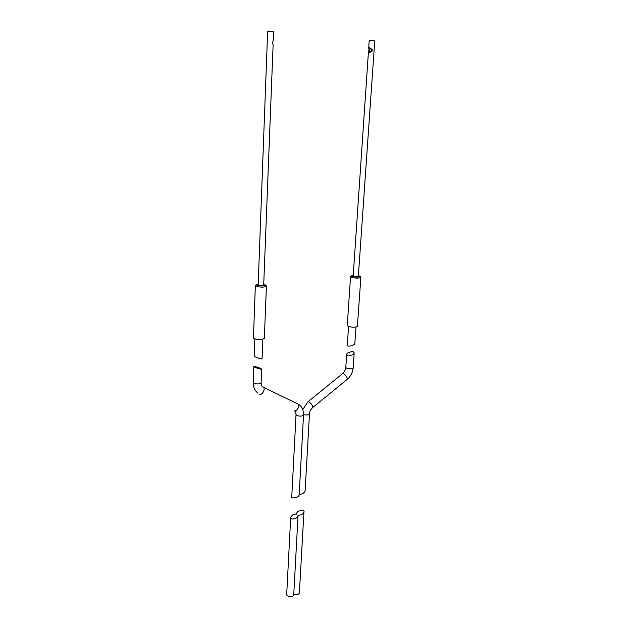 <?xml version="1.0" encoding="UTF-8"?>
<svg xmlns="http://www.w3.org/2000/svg" width="628" height="628" viewBox="0 0 628 628"><rect width="100%" height="100%" fill="white"/><g stroke="black" fill="none" stroke-linecap="round" stroke-linejoin="round"><path stroke-width="0.94" d="M258.186 284.06L256.365 284.649L256.954 285.363C261.429 286.321 264.27 286.211 265.487 285.026L263.729 284.296M266.194 285.756L266.421 286.125C264.372 287.389 260.942 287.459 256.122 286.337L255.353 285.677L255.62 285.308M255.353 285.677L253.445 337.895L254.191 338.704C258.924 340.015 262.3 339.881 264.333 338.304L266.421 286.125M262.842 339.285L262.064 358.855C262.394 359.514 255.039 357.065 254.772 356.649L254.222 356.217L254.858 338.979M267.638 31.463L273.627 31.8L273.313 39.87L272.544 43.049L273.117 44.753L263.689 285.104C262.669 285.732 260.95 285.771 258.54 285.214L258.155 284.877L267.638 31.463M261.091 368.652C260.816 368.196 253.516 365.786 253.838 366.493L254.395 366.948C254.654 367.396 261.986 369.821 261.656 369.115L261.091 368.652M347.363 355.448L346.672 354.49C346.585 352.473 353.046 350.989 353.47 351.986L354.176 352.96C354.255 354.977 347.763 356.453 347.363 355.448M303.544 414.637C306.7 415.281 308.67 415.022 309.471 413.86L305.122 491.018C303.85 493.404 301.88 494.448 299.218 494.158M303.528 414.99L299.187 494.754C298.897 498.059 290.568 499.111 291.784 496.387L296.031 414.606L296.636 415.391C299.894 416.497 302.186 416.364 303.528 414.99C303.505 409.613 301.573 405.939 297.751 403.961C300.404 405.421 296.722 412.368 294.194 410.641M296.738 514.191C294.116 513.743 292.106 514.795 290.701 517.354C289.484 520.141 297.751 519.136 298.041 515.753L297.915 515.086C300.522 515.541 302.531 514.505 303.936 511.969C305.13 509.19 296.918 510.171 296.612 513.539L296.738 514.191M298.041 515.753L293.739 594.818C293.794 597.338 286.407 596.969 286.698 594.465L290.701 517.354M293.771 594.308C296.714 595.156 298.583 594.724 299.36 593.02L303.936 511.969M360.684 277.05L360.857 277.348C359.169 278.361 356.068 278.377 351.562 277.403L350.777 276.399M350.55 276.689L347.268 325.524L348.25 326.395C352.677 327.541 355.731 327.478 357.411 326.207L360.857 277.348M371.572 49.549L369.971 48.56L369.554 48.984L369.735 51.991L371.462 51.119L371.572 49.549L372.192 49.549L372.082 51.127L368.934 52.901L368.401 52.336L369.021 49.549L368.691 48.16L369.303 47.532L372.192 49.549M368.691 48.16L369.209 40.53L374.759 40.82L358.337 276.336C357.497 276.838 355.95 276.846 353.69 276.367L353.187 276.006L368.401 52.336M353.234 275.3L351.515 275.771L352.308 276.493C356.461 277.341 359.028 277.278 360.017 276.32L358.392 275.629M348.564 326.513L347.315 344.866L348.014 345.808C348.422 346.789 354.938 345.306 354.851 343.32L355.998 327.015M369.539 51.111L369.382 51.614M369.413 51.111L368.911 51.111M372.082 51.127L371.462 51.119M369.523 49.549L369.021 49.549M262.983 387.036L263.273 387.178C261.962 386.903 261.24 385.443 261.115 382.79C259.647 384.148 257.197 384.281 253.791 383.198L253.249 382.523L253.838 366.493M297.499 403.835L263.273 387.178C265.872 388.614 262.049 395.789 259.592 394.078M342.527 373.707L343.602 373.762C346.35 375.85 347.543 377.734 347.166 379.406C350.707 376.376 352.693 372.545 353.132 367.906C351.9 368.997 349.694 369.068 346.499 368.126L345.793 367.396L346.672 354.49M345.793 367.396C345.518 369.947 344.458 372.027 342.621 373.629L308.097 401.661L309.015 401.857C311.716 404.063 312.948 405.963 312.72 407.541C310.789 409.252 309.706 411.356 309.471 413.86M256.365 284.649L255.423 285.481M265.487 285.026L266.358 285.928M294.807 411.002C295.443 411.089 295.843 412.29 296.031 414.606M308.097 401.661L302.72 409.582M354.176 352.96L353.132 367.906M261.115 382.79L261.656 369.115M253.249 382.523C253.241 387.178 254.819 390.702 257.967 393.089M347.166 379.406L312.807 407.47M296.612 513.539L296.581 514.144M360.017 276.32L360.81 277.191M351.515 275.771L350.612 276.532"/></g></svg>
